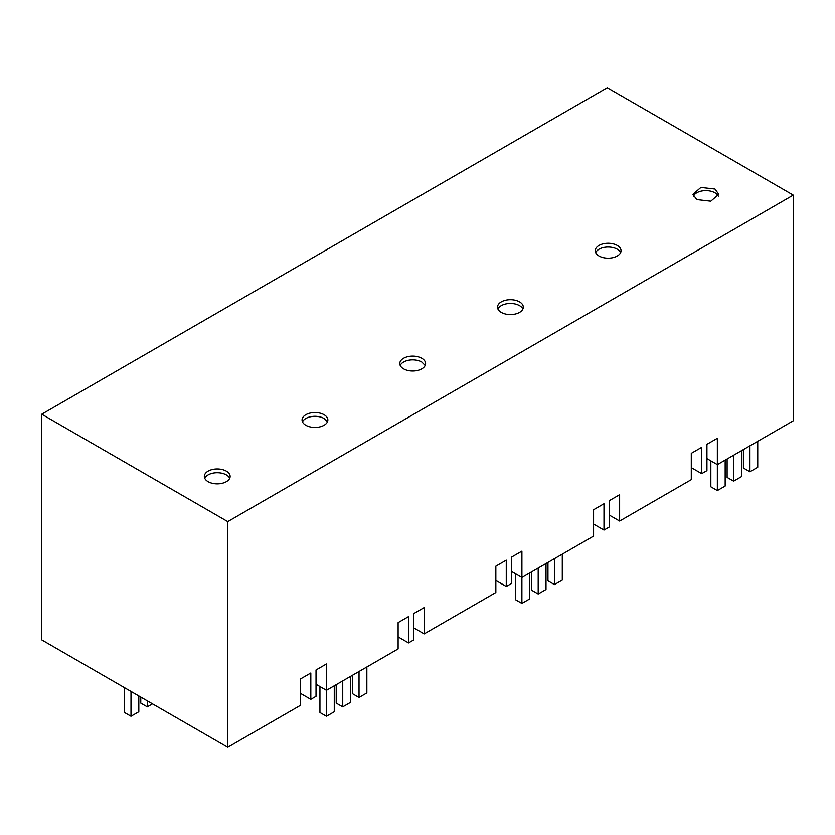<?xml version="1.0" encoding="UTF-8"?>
<svg xmlns="http://www.w3.org/2000/svg" width="835" height="835" viewBox="0 0 835 835"><rect width="100%" height="100%" fill="white"/><g stroke="black" fill="none" stroke-linecap="round" stroke-linejoin="round"><path stroke-width="1.25" d="M725.166 460.106L725.166 486.053L717.348 490.562L717.348 438.281L706.932 444.303L706.932 470.627L701.713 473.643L701.713 447.309L695.524 450.879L691.286 453.332L691.286 479.655L619.622 521.03L619.622 494.706L609.206 500.718L609.206 527.052L603.987 530.058L603.987 503.735L597.797 507.304L593.57 509.747L593.57 536.08L521.906 577.455L521.906 551.121L511.479 557.143L511.479 583.477L506.271 586.483L506.271 560.149L495.844 566.172L495.844 592.495L424.18 633.88L424.18 607.546L413.753 613.558L413.753 639.892L408.545 642.898L408.545 616.574L398.118 622.586L398.118 648.92L326.454 690.294L326.454 663.961L316.027 669.983L316.027 696.317L310.818 699.323L310.818 672.989L300.391 679.012L300.391 705.345L227.757 747.283L41.75 639.892L41.75 414.212L607.243 87.717L793.25 195.108L793.25 420.788L717.348 464.615L706.932 458.592M701.713 473.643L691.286 467.621M619.622 521.03L609.206 515.018M603.987 530.058L593.57 524.046M521.906 577.455L511.479 571.432M506.271 586.483L495.844 580.461M424.18 633.88L413.753 627.857M408.545 642.898L398.118 636.886M334.271 685.785L334.271 711.733L326.454 716.242L326.454 690.294L316.027 684.272M310.818 699.323L300.391 693.3M793.25 195.108L227.757 521.593L227.757 747.283M41.75 414.212L227.757 521.593M714.979 189.034L700.92 187.426L692.956 194.304L696.734 199.565L710.794 201.183L718.758 194.304L714.979 189.034M617.253 245.459A12.901 7.442 180 0 1 621.031 250.719A12.901 7.442 180 0 1 613.067 257.608A12.901 7.442 180 0 1 599.019 255.99A12.901 7.442 180 0 1 595.24 250.719A12.901 7.442 180 0 1 603.194 243.841A12.901 7.442 180 0 1 617.253 245.459M305.84 425.255A12.901 7.442 180 0 1 302.061 419.984A12.901 7.442 180 0 1 310.025 413.106A12.901 7.442 180 0 1 324.084 414.724A12.901 7.442 180 0 1 327.863 419.984A12.901 7.442 180 0 1 319.899 426.862A12.901 7.442 180 0 1 305.84 425.255M403.566 368.83A12.901 7.442 180 0 1 399.788 363.559A12.901 7.442 180 0 1 407.751 356.681A12.901 7.442 180 0 1 421.811 358.298A12.901 7.442 180 0 1 425.589 363.559A12.901 7.442 180 0 1 417.625 370.448A12.901 7.442 180 0 1 403.566 368.83M519.527 301.873A12.901 7.442 180 0 1 523.305 307.144A12.901 7.442 180 0 1 515.341 314.023A12.901 7.442 180 0 1 501.292 312.405A12.901 7.442 180 0 1 497.514 307.144A12.901 7.442 180 0 1 505.478 300.266A12.901 7.442 180 0 1 519.527 301.873M226.358 471.138A12.901 7.442 180 0 1 230.136 476.409A12.901 7.442 180 0 1 222.173 483.288A12.901 7.442 180 0 1 208.113 481.67A12.901 7.442 180 0 1 204.335 476.409A12.901 7.442 180 0 1 212.299 469.52A12.901 7.442 180 0 1 226.358 471.138M718.34 196.183A12.901 7.442 -0 0 0 714.979 192.802A12.901 7.442 -0 0 0 702.475 190.881A12.901 7.442 -0 0 0 693.374 196.183M620.614 252.608A12.901 7.442 -0 0 0 617.253 249.216A12.901 7.442 -0 0 0 604.759 247.296A12.901 7.442 -0 0 0 595.658 252.608M327.445 421.873L324.084 418.481A12.901 7.442 -0 0 0 311.58 416.561A12.901 7.442 -0 0 0 302.479 421.863M425.161 365.448L421.811 362.056A12.901 7.442 -0 0 0 409.307 360.135A12.901 7.442 -0 0 0 400.205 365.448M522.887 309.023A12.901 7.442 -0 0 0 519.527 305.641A12.901 7.442 -0 0 0 507.033 303.721A12.901 7.442 -0 0 0 497.931 309.023M229.719 478.288A12.901 7.442 -0 0 0 226.358 474.896A12.901 7.442 -0 0 0 213.854 472.975A12.901 7.442 -0 0 0 204.752 478.288M124.488 687.664L124.488 712.485L131.001 716.242L131.001 691.422M131.001 716.242L138.819 711.733L138.819 695.931M140.771 697.068L140.771 703.08L147.294 706.838L147.294 700.826M147.294 706.838L152.502 703.832M727.118 458.968L727.118 477.401L733.631 481.158L741.449 476.649L741.449 450.702M717.348 490.562L710.835 486.805L710.835 460.847M757.742 441.298L757.742 467.245L749.924 471.754L743.411 467.997L743.411 449.564M749.924 471.754L749.924 445.806M733.631 481.158L733.631 455.211M531.676 571.818L531.676 590.241L538.189 593.998L546.006 589.489L546.006 563.541M529.714 572.946L529.714 598.893L521.896 603.402L515.383 599.645L515.383 573.687M562.289 554.137L562.289 580.085L554.471 584.594L547.958 580.836L547.958 562.414M554.471 584.594L554.471 558.646M538.189 593.998L538.189 568.05M521.896 603.402L521.896 577.455M336.223 684.658L336.223 703.08L342.736 706.838L350.554 702.329L350.554 676.381M326.454 716.242L319.941 712.485L319.941 686.537M366.847 666.977L366.847 692.925L359.029 697.444L352.506 693.676L352.506 675.254M359.029 697.444L359.029 671.486M342.736 706.838L342.736 680.89"/></g></svg>
